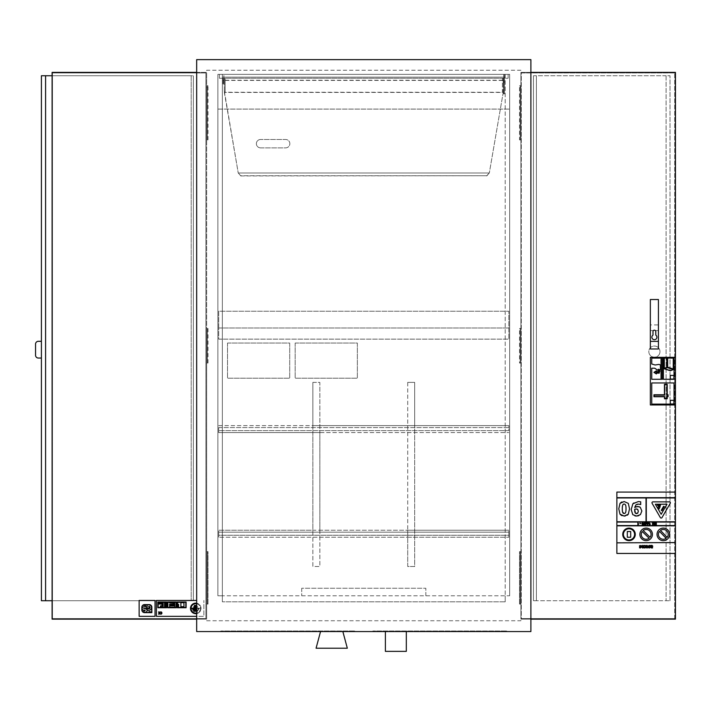 <?xml version="1.0" encoding="UTF-8"?>
<svg xmlns="http://www.w3.org/2000/svg" width="711" height="711" viewBox="0 0 711 711"><rect width="100%" height="100%" fill="white"/><g stroke="black" fill="none" stroke-linecap="round" stroke-linejoin="round"><path stroke-width="0.53" stroke-dasharray="3.56 2.67" d="M505.21 74.353L505.21 595.782L505.21 74.353L509.671 74.353L509.671 595.782L222.347 595.782L222.347 74.353L505.21 74.353L505.21 77.144L505.21 74.353L222.347 74.353L222.347 595.782L217.886 595.782L217.886 74.353L505.21 74.353M509.671 595.782L509.671 74.353L217.886 74.353L217.886 595.782L509.671 595.782M505.21 601.835L505.21 595.782L505.21 601.835L222.347 601.835L505.21 601.835M222.347 595.782L222.347 601.835L222.347 595.782M301.713 588.246L301.713 595.782L301.713 588.246L425.845 588.246L301.713 588.246M425.845 595.782L425.845 588.246L425.845 595.782M217.886 109.085L509.671 109.085L217.886 109.085M227.511 343.049L227.511 378.199L289.715 378.199L289.715 343.049L227.511 343.049L227.511 378.199L289.715 378.199L289.715 343.049L227.511 343.049M295.154 343.049L295.154 378.199L357.357 378.199L357.357 343.049L295.154 343.049L295.154 378.199L357.357 378.199L357.357 343.049L295.154 343.049M505.21 77.144L222.347 77.144L505.21 77.144M206.643 620.747L520.914 620.747L520.914 70.238L206.643 70.238L206.643 620.747L520.914 620.747L520.914 70.238L206.643 70.238L206.643 620.747M196.671 72.398L206.643 72.398L206.643 87.462L207.345 87.462L206.643 87.462L206.643 72.398L52.107 72.398L52.107 619.139L206.643 619.139L206.643 551.638L206.643 604.083L207.345 604.083L207.345 551.638L207.345 604.083L208.039 604.083L206.643 604.083L207.345 604.083L207.345 551.638L208.039 551.638L206.643 551.638L207.345 551.638L207.345 604.083L208.039 604.083L206.643 604.083L207.345 604.083L206.643 604.083L206.643 551.638L208.039 551.638L206.643 551.638L207.345 551.638L206.643 551.638L206.643 328.473L206.643 363.063L207.345 363.063L207.345 328.473L207.345 363.063L208.039 363.063L206.643 363.063L207.345 363.063L207.345 328.473L208.039 328.473L206.643 328.473L207.345 328.473L207.345 363.063L206.643 363.063L206.643 328.473L207.345 328.473L206.643 328.473L206.643 85.729L206.643 139.907L207.345 139.907L207.345 85.729L207.345 139.907L208.039 139.907L206.643 139.907L207.345 139.907L207.345 87.462L207.345 139.907L206.643 139.907L206.643 87.462L206.643 139.907L207.345 139.907L206.643 139.907L206.643 85.729L208.039 85.729L206.643 85.729M530.886 619.139L520.914 619.139L520.914 551.638L520.914 604.083L520.212 604.083L520.212 551.638L520.212 604.083L520.914 604.083L520.212 604.083L520.212 551.638L520.914 551.638L520.212 551.638L520.212 604.083L519.519 604.083L520.914 604.083L519.519 604.083L520.914 604.083L520.914 551.638L519.519 551.638L520.914 551.638L519.519 551.638L520.914 551.638L520.212 551.638L520.914 551.638L520.914 604.083L520.212 604.083L520.914 604.083L520.914 619.139L675.45 619.139L675.45 72.398L520.914 72.398L520.914 139.907L520.914 85.729L520.914 139.907L520.212 139.907L520.212 85.729L520.212 139.907L520.914 139.907L520.212 139.907L520.212 87.462L520.212 139.907L519.519 139.907L519.519 85.729L520.914 85.729L519.519 85.729M530.886 72.398L520.914 72.398L520.914 363.063L520.914 328.473L520.914 363.063L520.212 363.063L520.212 328.473L520.212 363.063L520.914 363.063L520.212 363.063L520.212 328.473L520.914 328.473L520.212 328.473L520.212 363.063L519.519 363.063L519.519 328.473L520.914 328.473L519.519 328.473M196.671 59.635L530.886 59.635L530.886 631.555L196.671 631.555L196.671 59.635M220.819 631.555L354.709 631.555L220.819 631.555L220.819 630.995L354.709 630.995L220.819 630.995L220.819 631.555M372.84 631.555L506.739 631.555L372.84 631.555L372.84 630.995L506.739 630.995L372.84 630.995L372.84 631.555M342.853 631.555L320.537 631.555L342.853 631.555M406.319 631.555L385.398 631.555L406.319 631.555M354.709 631.555L354.709 630.995L354.709 631.555M506.739 631.555L506.739 630.995L506.739 631.555M347.324 648.228L316.075 648.228M385.398 651.365L406.319 651.365M520.914 328.473L520.212 328.473L520.914 328.473L520.914 363.063L520.914 139.907L519.519 139.907M520.914 363.063L520.914 551.638L520.914 363.063L519.519 363.063M206.643 328.473L207.345 328.473L206.643 328.473L206.643 363.063L206.643 139.907M206.643 363.063L207.345 363.063L206.643 363.063L206.643 551.638L207.345 551.638L206.643 551.638L206.643 604.083L206.643 551.638L206.643 604.083L207.345 604.083L206.643 604.083L206.643 619.139L196.671 619.139M205.906 618.588L205.906 72.957L52.481 72.957L52.481 618.588L205.906 618.588L52.481 618.588L52.481 72.957L205.906 72.957L205.906 618.588L52.481 618.588L52.481 72.957L205.906 72.957L205.906 618.588M52.107 600.733L193.356 600.733L193.356 75.748L193.356 600.733L41.407 600.733L41.407 75.748L193.356 75.748L191.206 75.748L191.206 600.733L191.206 75.748L52.107 75.748M45.593 600.733L45.593 75.748M41.407 358.042L38.341 358.042A2.791 2.791 0 0 1 35.55 355.26L35.55 344.097A2.791 2.791 0 0 1 38.341 341.307L41.407 341.307M52.285 358.042L52.285 341.307L52.285 358.042M520.914 87.462L520.212 87.462L520.914 87.462M675.45 553.451L675.45 492.083L616.872 492.083L616.872 553.451L675.45 553.451L675.45 492.083M675.45 404.95L675.45 357.349L675.45 404.95L650.343 404.95L650.343 357.349L675.45 357.349M658.43 330.571L658.43 324.927L650.343 324.927L650.343 330.571L658.43 330.571L658.43 348.977M658.43 324.927L658.43 299.527L650.343 299.527L650.343 324.927M652.991 331.575A1.395 1.395 -90 0 1 654.387 330.18A1.395 1.395 -90 0 1 655.782 331.575L655.782 335.094M674.712 618.588L674.712 72.957L521.287 72.957L521.287 618.588L674.712 618.588L521.287 618.588L521.287 72.957L674.712 72.957L674.712 618.588L521.287 618.588M674.712 72.957L521.287 72.957M670.011 600.733L670.011 75.748L536.396 75.748L536.396 600.733L670.011 600.733L666.109 600.733L666.109 75.748L670.011 75.748L670.011 600.733M666.109 75.748L666.109 600.733L533.463 600.733L533.463 75.748L666.109 75.748M533.463 75.748L536.396 75.748L536.396 600.733L533.463 600.733L533.463 75.748M659.986 351.616A5.581 5.581 90 0 0 651.614 346.781A5.581 5.581 90 0 0 651.614 356.451A5.581 5.581 90 0 0 659.986 351.616A5.581 5.581 -90 0 1 651.614 356.451A5.581 5.581 -90 0 1 651.614 346.781A5.581 5.581 -90 0 1 659.986 351.616M148.528 608.296L147.088 608.296L147.088 604.839L148.528 604.839A2.737 2.737 0 0 1 151.514 607.567A2.737 2.737 0 0 1 148.528 610.296L147.293 610.296A1.182 1.182 0 0 0 147.088 609.647L147.088 608.803L148.972 608.803A1.235 1.235 0 0 0 148.972 606.359L148.528 606.847A0.729 0.729 0 0 1 149.319 607.567A0.729 0.729 0 0 1 148.528 608.296M149.07 604.723L144.671 604.723A2.542 2.542 0 0 0 141.987 607.15L141.987 610.18A2.711 2.711 0 0 0 144.671 612.509L151.719 612.509L151.719 607.15A2.542 2.542 0 0 0 149.07 604.723M151.852 607.15L151.852 612.642L144.671 612.642A2.773 2.773 0 0 1 141.853 610.18L141.853 607.15A2.693 2.693 0 0 1 144.671 604.59L149.07 604.59A2.657 2.657 0 0 1 151.852 607.15M145.711 605.39L143.604 605.745L145.711 605.39M150.999 611.958L148.972 611.54L150.999 611.958M145.08 610.802L145.08 610.287L143.862 610.287A1.715 1.715 0 0 1 142.147 608.563A1.715 1.715 0 0 1 143.862 606.847L146.804 606.847L146.804 608.296L143.604 608.554L145.08 608.803A1.751 1.751 0 0 1 147.088 610.545A1.751 1.751 0 0 1 145.08 612.278L143.862 612.278L143.862 610.802L145.08 610.802M155.042 600.457L139.143 600.457L139.143 616.357L155.042 616.357L155.042 600.457M635.127 512.747L636.585 513.689L637.758 513.12M637.687 509.369L634.674 509.236L634.683 510.996M635.287 507.103L636.043 506.747M636.923 504.312L635.572 505.228M634.976 506.259L634.701 507.432M633.67 503.006L638.389 501.557L640.709 501.797L640.709 504.534L637.563 504.161M639.073 506.667L639.82 506.979M640.273 507.263L641.846 510.996L640.424 514.613M640.158 514.862L638.762 515.679M636.567 516.062L635.634 516.008M634.967 515.884L632.781 514.666M646.592 523.403L646.077 524.167M645.668 522.585L646.992 523.029L645.668 524.825M647.401 522.585L648.725 523.029L647.401 524.825M648.325 523.403L647.81 524.167M644.21 524.389L645.188 524.78L643.722 524.78M644.85 522.958L644.699 523.527M653.853 522.585L653.836 524.816M652.502 522.585L653.853 524.043M652.92 523.314L652.502 524.816M638.833 523.865L637.856 524.825M637.856 522.585L638.282 524.194M644.708 545.39L645.881 546.697L645.561 545.71M643.997 546.057L644.966 545.799M645.561 547.674L643.97 547.817M647.881 546.981L646.548 546.981L647.668 547.479L647.17 547.674M646.548 546.981L646.699 547.479M647.33 545.79L646.183 546.057M646.139 546.652L647.881 546.652M647.988 547.666L646.415 547.746M648.254 547.132L648.059 547.577M646.566 545.453L647.046 545.39M654.653 522.585L656.351 522.585L656.351 524.816L654.698 524.816M655.906 522.958L654.653 522.958M654.787 523.563L655.906 523.563M654.698 524.434L655.906 524.434M655.906 523.936L654.787 523.936M651.205 546.759L652.342 546.199L651.205 546.066L651.205 546.759M652.325 546.901L652.787 546.172L651.205 547.097L652.582 547.47L651.054 547.826L651.809 548.012M651.205 547.177L652.556 547.47M652.023 545.373L651.507 545.497M649.294 522.585L649.721 524.194M650.272 523.865L649.294 524.825M650.272 524.256L649.641 524.825M649.783 546.572L650.334 547.248L649.392 548.012M648.956 546.11L649.33 546.466L649.107 545.826M648.779 545.613L649.49 545.737M648.619 547.381L649.898 547.31L649.081 546.839L649.898 547.31M643.011 523.678L642.726 522.896L642.451 523.678L642.966 524.238M642.726 522.541L643.455 523.687M642.451 523.678L642.726 524.469L642.451 523.678M642.646 545.737L641.962 546.697L642.646 547.666M639.971 523.18L640.815 523.18L639.971 523.607M641.233 547.248L640.682 546.572L641.233 547.266L639.518 547.834M639.856 546.11L640.229 546.466L640.007 545.826M639.678 545.613L640.398 545.737M639.518 547.381L640.798 547.31L639.989 546.839M639.545 547.381L640.798 547.31L640.3 547.657M624.151 516.062L622.427 515.866M622.169 515.795L621.636 515.582M627.298 515.226L625.227 515.99M621.654 502.002L624.151 501.539M628.284 503.352L629.528 508.8L628.293 514.231M622.365 510.631L622.632 512.196M675.45 522.07L616.872 522.07M616.872 525.553L675.45 525.553M675.45 542.848L616.872 542.848M646.023 497.94L616.872 497.94M616.872 521.785L646.023 521.785M659.728 505.592L660.199 506.792L659.355 508.738M659.07 508.036L658.653 509.032M658.653 505.743L658.653 506.792L659.728 506.792M622.729 534.37A6.275 6.275 -90 0 1 632.141 528.94A6.275 6.275 -90 0 1 632.141 539.809A6.275 6.275 -90 0 1 622.729 534.37M667.167 537.374A4.879 4.879 90 0 0 660.475 530.406L667.167 537.374M659.47 531.375A4.879 4.879 90 0 0 666.163 538.343M657.035 534.37A6.275 6.275 -90 0 1 666.456 528.94A6.275 6.275 -90 0 1 666.456 539.809A6.275 6.275 -90 0 1 657.035 534.37M616.872 542.573L675.45 542.573M675.45 497.94L646.299 497.94L646.299 521.785L675.45 521.785M616.872 497.664L675.45 497.664M675.45 525.838L616.872 525.838M650.121 537.232A4.879 4.879 90 0 0 643.171 530.513L650.121 537.232M642.202 531.517A4.879 4.879 90 0 0 649.152 538.236M639.882 534.37A6.275 6.275 -90 0 1 649.294 528.94A6.275 6.275 -90 0 1 649.294 539.809A6.275 6.275 -90 0 1 639.882 534.37M666.998 504.215L655.355 504.215L661.177 514.302M652.92 501.859L669.433 501.859A0.951 0.951 -90 0 1 670.26 503.281L661.994 517.59A0.951 0.951 -90 0 1 660.359 517.59L652.094 503.281M627.306 531.517L630.701 531.517L630.701 537.232L627.306 537.232M657.435 504.712L660.483 504.712L660.483 505.423L657.435 505.423M663.594 506.294L664.278 506.534L661.914 510.676L661.248 510.329M196.671 609.994L198.636 609.994L198.636 609.105L196.671 609.105M198.636 609.994L192.877 609.994L192.877 609.105L198.636 609.105L198.636 609.994M165.859 605.941L165.859 606.856L164.534 606.856L164.534 605.941L165.859 605.941M178.594 606.705L177.91 606.705L177.91 604.403L178.594 604.403L178.594 606.705M186.113 602.013L186.113 607.736L177.323 607.736L177.323 602.013L186.113 602.013M177.608 607.452L185.838 607.452L185.838 602.297L177.608 602.297L177.608 607.452M160.624 611.878A1.164 1.164 0 0 1 161.912 613.042A1.164 1.164 0 0 1 160.624 614.197L160.624 613.824A0.791 0.791 0 0 0 161.53 613.042A0.791 0.791 0 0 0 160.624 612.26L160.624 611.878M166.641 602.013L166.641 607.736L157.86 607.736L157.86 602.013L166.641 602.013M158.135 607.452L166.365 607.452L166.365 602.297L158.135 602.297L158.135 607.452M158.642 614.197L158.642 613.824A0.791 0.791 0 0 0 159.548 613.238L158.891 613.238L159.548 612.846A0.791 0.791 0 0 0 158.642 612.26L158.642 611.878A1.173 1.173 0 0 1 159.993 613.042A1.173 1.173 0 0 1 158.642 614.197M183.936 602.67L183.936 606.687L180.896 606.687L180.896 602.67L183.936 602.67M176.097 602.297L167.867 602.297L167.867 607.452L176.097 607.452L176.097 602.297M176.381 607.736L167.592 607.736L167.592 602.013L176.381 602.013L176.381 607.736M174.79 602.875L169.636 603.275L174.79 602.875M174.79 605.159L169.636 605.159L169.636 604.234L174.79 604.234L174.79 605.159M174.79 605.843L174.79 607.185L169.636 607.185L169.636 605.843L174.79 605.843M196.671 613.593A5.27 5.27 0 0 0 196.671 603.212M196.671 603.781A4.71 4.71 0 0 1 196.671 613.024M191.046 608.403A4.71 4.71 0 0 0 198.111 612.482A4.71 4.71 0 0 0 198.111 604.323A4.71 4.71 0 0 0 191.046 608.403M190.486 608.403A5.27 5.27 0 0 1 198.396 603.835A5.27 5.27 0 0 1 198.396 612.971A5.27 5.27 0 0 1 190.486 608.403M163.112 604.403L163.112 605.452L162.001 605.452L162.001 604.403L163.112 604.403M196.671 605.843L196.671 605.39M197.107 605.843L194.405 605.843L194.405 605.39L197.107 605.39L197.107 605.843M165.859 604.537L165.859 605.452L164.534 605.452L164.534 604.537L165.859 604.537M165.859 604.039L164.534 604.039L164.534 603.115L165.859 603.115L165.859 604.039M163.112 605.843L163.112 606.945L160.393 606.945L160.393 605.843L163.112 605.843M163.112 604.039L158.944 604.039L158.944 603.115L163.112 603.115L163.112 604.039M196.671 607.185L197.694 606.705L197.694 607.185L193.819 607.185L193.819 606.705L196.671 606.705M196.671 611.282L197.72 611.282L197.72 610.509L196.671 610.509M197.72 611.282L193.783 611.282L193.783 610.509L197.72 610.509L197.72 611.282M192.032 608.643L192.032 608.163L199.48 608.163L199.48 608.643L192.032 608.643M196.671 608.643L199.48 608.643L199.48 608.163L196.671 608.163M196.671 600.457L156.429 600.457L156.429 616.357L203.853 616.357L203.853 600.457L203.853 616.357L196.671 616.357M663.372 358.104L664.021 358.104L664.021 368.725L670.393 370.769L673.584 369.418M673.584 358.104L674.055 358.104L674.055 379.283L663.372 379.283M673.912 375.426L670.269 375.426L670.269 379.07L673.912 379.07M667.656 358.104L673.246 358.104L673.246 368.982L667.656 367.187M664.305 358.104L666.811 358.104L666.998 367.187L664.305 368.325M656.209 371.835L659.106 371.835L659.106 372.902L656.209 372.902L656.209 373.515L654.422 372.368L656.209 371.213L656.209 371.835M667.211 384.322L664.447 384.322L664.447 394.774L653.942 394.774L653.942 396.738L664.447 396.738L664.447 398.755L667.211 398.755M668.073 394.774L667.211 394.774M667.211 396.738L668.073 396.738M673.912 400.329L670.269 400.329L670.269 403.972L673.912 403.972M651.738 382.953L674.055 382.953L674.055 404.124L651.738 404.124M661.301 358.104L662.43 358.104L662.43 379.283L661.301 379.283M664.661 384.767L666.998 384.767L666.998 395.085L667.656 395.085L666.998 398.284L664.661 398.284M654.227 395.085L664.661 395.085M664.661 396.507L654.227 396.507M656.386 370.795L653.942 372.368L656.386 373.942M660.43 364.992L659.035 364.387L655.16 364.992L651.738 364.005M651.738 358.104L661.034 358.104L661.034 379.283L651.738 379.283M659.293 371.666L656.386 371.613M656.386 373.124L659.266 373.124M651.738 368.2L654.715 368.2L659.772 371.613M659.772 370.511L658.297 369.231L659.772 369.871L660.43 369.107M667.211 367.596L673.246 369.418L670.446 370.6L664.447 368.68L667.211 367.596M504.508 80.067L504.508 82.307L504.508 80.067L503.672 80.067L503.672 82.307L503.672 80.067M223.05 82.307L223.05 80.067L223.05 82.307L223.885 82.307L223.885 80.067L223.885 82.307M504.508 83.978L504.508 74.353L223.885 74.353L223.885 83.978L223.885 74.353L219.423 74.353L219.423 78.254L219.423 74.353L508.134 74.353L504.508 74.353L504.508 93.879L503.672 93.879L503.672 78.254L508.134 78.254L219.423 78.254L503.672 78.254L503.672 74.353L503.672 93.879L504.508 93.879L504.508 83.978L503.672 83.978M223.05 78.254L223.05 83.978L223.885 83.978L223.05 83.978L223.05 78.254M508.134 74.353L508.134 78.254L508.134 74.353M238.416 173.084L240.762 175.937L238.336 172.986L489.221 172.986L238.336 172.986M489.221 172.986L486.795 175.741L240.762 175.741M240.762 175.937L486.795 175.741M486.795 175.937L489.141 173.084M504.366 80.938L504.366 82.307L504.366 80.938M503.255 80.938L503.255 82.307L503.255 80.938M223.183 81.436L223.183 80.067L223.183 81.436M224.303 81.436L224.303 80.067L224.303 81.436M502.419 80.219L225.138 80.219L225.138 92.261L502.419 92.261L502.419 78.832L502.419 92.261L503.219 92.448L224.338 92.448L225.138 92.261L225.138 90.884L224.303 90.884L224.303 78.832L225.138 78.832L225.138 90.884M224.321 92.359L238.247 173.084L224.303 90.884M225.138 80.219L225.138 78.832M503.219 92.448L503.255 90.884L502.419 90.884M502.419 78.832L503.255 78.832L503.255 90.884M503.255 92.448L503.255 80.405L224.303 80.405L224.303 92.261M224.303 78.832L224.303 80.405M503.255 78.832L503.255 80.405M260.564 147.861A4.186 4.186 0 0 1 256.378 143.675A4.186 4.186 0 0 1 260.564 139.489A4.186 4.186 0 0 0 256.378 143.675A4.186 4.186 0 0 0 260.564 147.861L285.671 147.861A4.186 4.186 0 0 0 289.857 143.675A4.186 4.186 0 0 0 285.671 139.489L260.564 139.489L285.671 139.489A4.186 4.186 0 0 1 289.857 143.675A4.186 4.186 0 0 1 285.671 147.861L260.564 147.861M503.255 92.261L489.301 173.084L503.237 92.359M508.836 535.25L508.836 532.183L218.721 532.183L218.721 535.25L508.836 535.25L508.836 537.205L508.836 530.228L508.836 532.183L218.721 532.183L218.721 530.228L508.836 530.228L407.714 530.228L407.714 382.385L414.682 382.385L414.682 425.622L312.867 425.622L312.867 382.385L319.843 382.385L319.843 432.599L312.867 432.599L312.867 425.622L218.721 425.622L218.721 432.599L508.836 432.599L319.843 432.599L319.843 530.228L312.867 530.228L312.867 432.599L218.721 432.599L218.721 430.644L508.836 430.644L508.836 427.578L218.721 427.578L218.721 430.644L508.836 430.644L508.836 425.622L414.682 425.622L414.682 566.489L407.714 566.489L407.714 537.205L508.836 537.205L218.721 537.205L319.843 537.205L319.843 566.489L312.867 566.489L312.867 530.228L218.721 530.228L218.721 537.205L218.721 535.25L508.836 535.25M218.721 427.578L508.836 427.578L508.836 425.622L218.721 425.622L218.721 427.578M312.867 382.385L312.867 566.489L319.843 566.489L319.843 382.385L312.867 382.385M319.843 530.228L319.843 537.205L407.714 537.205L407.714 530.228L319.843 530.228M407.714 382.385L407.714 566.489L414.682 566.489L414.682 382.385L407.714 382.385M218.721 327.984L508.836 327.984L218.721 327.984L218.721 339.147L508.836 339.147L508.836 311.249L508.836 339.147L218.721 339.147L218.721 311.249L508.836 311.249L218.721 311.249L218.721 327.984M520.914 139.907L520.914 85.729M208.039 139.907L208.039 85.729M208.039 363.063L208.039 328.473M520.914 604.083L520.914 551.638L520.914 604.083M519.519 604.083L519.519 551.638L519.519 604.083M208.039 604.083L208.039 551.638L208.039 604.083M503.672 82.307L504.508 82.307M223.05 80.067L223.885 80.067M503.255 82.307L504.366 82.307M503.255 80.067L504.366 80.067M224.303 80.067L223.183 80.067M224.303 82.307L223.183 82.307"/><path stroke-width="1.07" d="M196.671 59.635L196.671 631.555L530.886 631.555L530.886 59.635L196.671 59.635M320.537 631.555L316.075 648.228L347.324 648.228L342.853 631.555M406.319 631.555L406.319 651.365L385.398 651.365L385.398 631.555M196.671 72.398L52.107 72.398L52.107 619.139L196.671 619.139M52.107 75.748L45.593 75.748L45.593 600.733L52.107 600.733M45.593 600.733L41.407 600.733L41.407 75.748L45.593 75.748M41.407 358.042L38.341 358.042A2.791 2.791 0 0 1 35.55 355.26L35.55 344.097A2.791 2.791 0 0 1 38.341 341.307L41.407 341.307M530.886 619.139L675.45 619.139L675.45 553.451L616.872 553.451L616.872 542.848L675.45 542.573L616.872 542.848M675.45 497.664L616.872 497.664L616.872 525.838L675.45 525.838L675.45 521.785L646.299 521.785L646.299 497.94L675.45 497.94L675.45 404.95L650.343 404.95L650.343 357.349L675.45 357.349L675.45 72.398L530.886 72.398M658.43 341.369L650.343 341.369L650.343 299.527L658.43 299.527L658.43 348.977L650.343 348.977L650.343 330.571M652.991 335.094L652.991 331.575L652.991 335.094A2.506 2.506 90 0 0 652.502 338.836A2.506 2.506 90 0 0 656.28 338.836A2.506 2.506 90 0 0 655.782 335.094A2.506 2.506 -90 0 1 656.28 338.836A2.506 2.506 -90 0 1 652.502 338.836A2.506 2.506 -90 0 1 652.991 335.094M655.782 335.094L655.782 331.575A1.395 1.395 90 0 0 654.387 330.18A1.395 1.395 90 0 0 652.991 331.575M650.343 348.977L650.343 341.369M147.088 609.647A1.182 1.182 0 0 1 147.293 610.296L148.528 610.296A2.737 2.737 0 0 0 151.514 607.567A2.737 2.737 0 0 0 148.528 604.839L147.088 604.839L147.088 608.296L148.528 608.296A0.729 0.729 0 0 0 149.319 607.567A0.729 0.729 0 0 0 148.528 606.847L148.972 606.359A1.235 1.235 0 0 1 148.972 608.803L147.088 608.803L147.088 609.647M141.853 607.15L141.853 610.18A2.773 2.773 0 0 0 144.671 612.642L151.852 612.642L151.852 607.15A2.657 2.657 0 0 0 149.07 604.59L144.671 604.59A2.693 2.693 0 0 0 141.853 607.15M144.671 612.509A2.711 2.711 0 0 1 141.987 610.18L141.987 607.15A2.542 2.542 0 0 1 144.671 604.723L149.07 604.723A2.542 2.542 0 0 1 151.719 607.15L151.719 612.509L144.671 612.509M145.711 605.745L143.604 605.39L145.711 605.745M148.972 611.54L150.999 611.958L148.972 611.54M145.08 610.287L145.08 610.802L143.862 610.802L143.862 612.278L145.08 612.278A1.751 1.751 0 0 0 147.088 610.545A1.751 1.751 0 0 0 145.08 608.803L143.604 608.554L146.804 608.296L146.804 606.847L143.862 606.847A1.715 1.715 0 0 0 142.147 608.563A1.715 1.715 0 0 0 143.862 610.287L145.08 610.287M139.143 600.457L139.143 616.357L155.042 616.357L155.042 600.457L139.143 600.457M638.389 501.557L632.87 503.788L631.181 509.583L632.781 514.666L636.567 516.062L640.424 514.613L641.846 510.996L640.273 507.263L637.696 506.472L634.701 507.432L635.936 504.854L638.354 504.099L640.709 504.534L640.709 501.797L638.389 501.557M634.647 510.107L634.674 509.236L636.149 508.907L637.687 509.369L638.336 511.173L637.758 513.12L636.585 513.689L635.385 513.12L634.674 509.236M635.616 513.369L637.758 513.12L638.336 511.173L637.429 509.183M634.683 510.996L634.843 511.982M634.843 512L635.127 512.747M634.701 507.432L635.287 507.103M636.043 506.747L639.073 506.667M637.563 504.161L636.923 504.312M640.433 504.534L639.687 504.25M632.781 514.666L631.181 509.583L632.87 503.788L633.67 503.006M637.687 509.369L636.149 508.907M639.82 506.979L640.273 507.263M638.762 515.679L636.567 516.062M635.634 516.008L634.967 515.884M646.992 523.029L645.668 522.585L645.668 524.825L646.992 523.029M646.077 523.403L646.592 523.403L646.077 524.167L646.077 523.403M645.668 524.825L645.668 523.403M646.077 524.167L646.592 523.403M645.668 523.029L645.668 522.585M647.401 524.825L647.401 523.403L647.401 524.825L648.725 523.403L647.401 522.585M647.81 524.167L648.325 523.403M643.722 524.78L645.188 524.78L644.21 524.389L644.886 522.585L643.722 524.78L644.477 522.585M644.699 523.527L644.21 524.389M653.836 524.816L652.92 523.314L654.271 524.816L653.853 522.585M653.853 524.043L652.502 522.585L652.502 524.816L652.92 523.314M652.502 524.816L652.502 522.585M638.282 524.194L637.856 522.585L637.856 524.825L638.833 523.865M637.856 524.825L637.856 522.585M644.708 545.39L645.561 545.71L644.708 545.39M643.97 545.586L643.97 546.057L643.97 545.586M643.97 546.057L644.717 545.755L643.997 546.057L644.717 545.755L645.446 546.697L644.717 545.755M644.717 547.639L645.446 546.697L643.97 547.817L645.561 547.674L645.561 545.71L645.561 547.674L644.708 548.012L643.97 547.346L644.717 547.639M645.561 545.71L645.881 546.697M645.561 547.674L643.97 547.817M646.415 547.746L647.143 548.03L648.308 546.688L647.046 545.39L646.183 545.595L647.881 546.652L646.139 546.652L647.143 548.03L646.139 546.652M646.548 546.981L647.881 546.981L647.17 547.674L646.548 546.981L647.17 547.674L647.881 546.981M646.699 547.479L647.668 547.479M647.881 546.652L647.046 545.755L646.21 546.057M647.046 545.755L646.53 545.87M646.183 546.057L647.046 545.39L648.254 547.132M648.254 546.235L648.308 546.688M654.698 524.816L656.351 524.816L656.351 522.585L654.653 522.585M654.653 522.958L655.906 522.958L655.906 523.563L655.906 522.958M655.906 523.563L654.787 523.563L655.906 524.434L654.698 524.434M655.906 524.434L655.906 523.936M651.205 545.71L652.023 545.373L650.778 545.444L651.054 547.826L652.582 547.897L651.205 547.177L652.787 546.172L652.023 545.373L652.787 546.172L651.205 547.097L652.787 546.172L652.325 546.901M651.205 546.066L652.342 546.199L651.205 546.759L651.871 545.764L651.205 546.066M651.205 547.177L652.556 547.47M652.023 545.373L651.507 545.497M651.96 546.652L651.871 545.764M651.809 548.012L652.582 547.897L651.054 547.826L650.778 545.444M649.721 524.194L650.272 523.865L649.721 524.194L649.294 522.585L649.294 524.825L649.294 522.585M649.294 524.825L650.272 523.865M650.272 524.256L649.641 524.825M650.343 546.066L650.343 545.595L648.779 545.613L648.53 546.164L649.898 547.31L648.619 547.834L650.334 547.248L649.107 545.826L650.343 546.066M650.316 546.066L648.956 546.11L650.334 547.248L649.392 548.012L648.619 547.381M649.783 546.572L650.334 547.248M649.996 545.87L649.49 545.737M649.898 547.31L648.636 547.381L649.898 547.31L648.53 546.164L649.507 545.381L650.343 545.595L648.779 545.613M649.534 546.946L649.081 546.839M642.726 524.825L643.233 524.594L642.726 524.825M643.455 523.687L643.233 524.594L642.726 522.541L642.006 523.678L642.22 524.594L642.229 522.772L643.419 523.234M642.726 522.896L643.011 523.678L642.726 522.896M642.726 524.469L642.495 523.127M643.011 523.678L642.966 524.238L643.011 523.678M643.464 545.728L643.766 546.697L642.646 545.373L641.526 546.697L642.646 548.03L643.766 546.697L642.646 548.03L641.526 546.697L643.028 545.426M641.962 546.697L642.646 545.737L643.331 546.697L642.646 547.666L641.962 546.715M642.628 547.666L643.331 546.697L642.646 545.737M643.268 547.843L642.646 548.03M640.815 523.607L639.971 523.18L640.815 523.607M641.242 546.066L641.242 545.595L639.678 545.613L639.429 546.164L640.798 547.31L639.518 547.834L641.233 547.248L639.856 546.11L640.895 545.87M639.856 546.11L641.233 547.248L640.3 548.012L639.518 547.381M641.233 547.248L640.682 546.572L641.233 547.248L639.518 547.834M639.545 547.381L640.798 547.31L639.429 546.164L639.678 545.613L641.242 545.595L639.678 545.613M640.3 547.657L640.798 547.31M618.783 508.8L620.001 503.37L618.783 508.8L619.992 514.169L618.783 508.8M621.636 515.582L619.992 514.169L624.151 516.062L628.293 514.231L627.298 515.226M625.227 515.99L624.151 516.062M626.009 508.792C626.062 512.089 625.44 513.653 624.151 513.484C625.44 513.653 626.062 512.089 626.009 508.792C626.062 505.53 625.44 503.966 624.151 504.117C625.44 503.966 626.062 505.53 626.009 508.792M624.151 501.539L628.311 503.388L624.151 501.539L620.001 503.37L621.654 502.002M628.293 514.231L629.528 508.8L628.311 503.388M622.632 512.196L624.151 513.484C622.863 513.644 622.241 512.089 622.294 508.8C622.338 505.317 622.952 503.752 624.151 504.117C622.863 503.966 622.249 505.53 622.294 508.8L622.365 510.631M675.45 553.451L675.45 542.848M646.023 521.785L646.023 497.94L646.023 521.785L616.872 521.785M660.199 506.792L659.728 505.592L659.728 506.792L658.653 506.792L658.653 505.743L657.942 507.858L658.653 509.032L660.199 506.792M659.355 508.738L659.07 508.036M658.653 509.032L658.208 507.947M657.942 507.858L658.653 505.743M659.728 506.792L659.728 505.592M623.423 534.37A5.581 5.581 -90 0 1 631.795 529.544A5.581 5.581 -90 0 1 631.795 539.205A5.581 5.581 -90 0 1 623.423 534.37A5.581 5.581 90 0 0 631.795 539.205A5.581 5.581 90 0 0 631.795 529.544A5.581 5.581 90 0 0 623.423 534.37M622.729 534.37A6.275 6.275 90 0 0 632.141 539.809A6.275 6.275 90 0 0 632.141 528.94A6.275 6.275 90 0 0 622.729 534.37M660.475 530.406A4.879 4.879 -90 0 1 667.167 537.374L660.475 530.406M666.163 538.343A4.879 4.879 -90 0 1 659.47 531.375L666.163 538.343L659.47 531.375M657.035 534.37A6.275 6.275 90 0 0 666.456 539.809A6.275 6.275 90 0 0 666.456 528.94A6.275 6.275 90 0 0 657.035 534.37M616.872 497.94L646.023 497.94M616.872 522.07L675.45 522.07M675.45 525.553L616.872 525.553M643.171 530.513A4.879 4.879 -90 0 1 650.121 537.232L643.171 530.513M649.152 538.236A4.879 4.879 -90 0 1 642.202 531.517L649.152 538.236L642.202 531.517M639.882 534.37A6.275 6.275 90 0 0 649.294 539.809A6.275 6.275 90 0 0 649.294 528.94A6.275 6.275 90 0 0 639.882 534.37M661.177 514.302L655.355 504.215L666.998 504.215L661.177 514.302L666.998 504.215M652.094 503.281A0.951 0.951 -90 0 1 652.92 501.859A0.951 0.951 90 0 0 652.094 503.281L660.359 517.59A0.951 0.951 90 0 0 661.994 517.59L670.26 503.281A0.951 0.951 90 0 0 669.433 501.859L652.92 501.859M630.701 537.232L630.701 531.517L627.306 531.517L627.306 537.232L630.701 537.232M627.306 537.232L627.306 531.517M657.435 505.423L657.435 504.712L657.435 505.423L660.483 505.423L660.483 504.712L657.435 504.712M661.248 510.329L661.914 510.676L664.278 506.534L663.594 506.294L661.248 510.329L663.594 506.294M675.45 521.785L675.45 497.94M675.45 542.573L675.45 525.838M616.872 525.838L616.872 542.573M616.872 497.664L616.872 492.083L675.45 492.083M196.671 609.105L192.877 609.105L192.877 609.994L196.671 609.994M165.859 606.856L165.859 605.941L164.534 605.941L164.534 606.856L165.859 606.856M177.91 604.403L177.91 606.705L178.594 606.705L178.594 604.403L177.91 604.403M186.113 607.736L186.113 602.013L177.323 602.013L177.323 607.736L186.113 607.736M185.838 607.452L177.608 607.452L177.608 602.297L185.838 602.297L185.838 607.452M160.624 613.824L160.624 614.197A1.164 1.164 0 0 0 161.912 613.042A1.164 1.164 0 0 0 160.624 611.878L160.624 612.26A0.791 0.791 0 0 1 161.53 613.042A0.791 0.791 0 0 1 160.624 613.824M166.641 607.736L166.641 602.013L157.86 602.013L157.86 607.736L166.641 607.736M166.365 607.452L158.135 607.452L158.135 602.297L166.365 602.297L166.365 607.452M158.891 612.846L159.548 613.238A0.791 0.791 0 0 1 158.642 613.824L158.642 614.197A1.173 1.173 0 0 0 159.993 613.042A1.173 1.173 0 0 0 158.642 611.878L158.642 612.26A0.791 0.791 0 0 1 159.548 612.846L158.891 612.846M183.936 606.687L183.936 602.67L180.896 602.67L180.896 606.687L183.936 606.687M167.592 602.013L167.592 607.736L176.381 607.736L176.381 602.013L167.592 602.013M167.867 607.452L167.867 602.297L176.097 602.297L176.097 607.452L167.867 607.452M174.79 603.275L169.636 602.875L174.79 603.275M169.636 604.234L169.636 605.159L174.79 605.159L174.79 604.234L169.636 604.234M174.79 607.185L174.79 605.843L169.636 605.843L169.636 607.185L174.79 607.185M196.671 603.212A5.27 5.27 0 0 0 190.486 608.403A5.27 5.27 0 0 0 196.671 613.593M196.671 613.024A4.71 4.71 0 0 1 191.046 608.403A4.71 4.71 0 0 1 196.671 603.781M163.112 605.452L163.112 604.403L162.001 604.403L162.001 605.452L163.112 605.452M196.671 605.39L194.405 605.39L194.405 605.843L196.671 605.843M165.859 605.452L165.859 604.537L164.534 604.537L164.534 605.452L165.859 605.452M164.534 603.115L164.534 604.039L165.859 604.039L165.859 603.115L164.534 603.115M163.112 606.945L163.112 605.843L160.393 605.843L160.393 606.945L163.112 606.945M158.944 603.115L158.944 604.039L163.112 604.039L163.112 603.115L158.944 603.115M196.671 606.705L193.819 606.705L193.819 607.185L196.671 607.185M196.671 610.509L193.783 610.509L193.783 611.282L196.671 611.282M196.671 608.163L192.032 608.163L192.032 608.643L196.671 608.643M196.671 600.457L156.429 600.457L156.429 616.357L196.671 616.357M674.055 379.283L674.055 358.104L673.584 358.104L673.584 369.418L670.393 370.769L664.021 368.725L664.021 358.104L663.372 358.104L663.372 379.283L674.055 379.283M673.912 379.07L670.269 379.07L670.269 375.426L673.912 375.426L673.912 379.07L673.912 375.426M673.584 369.418L673.584 358.104M663.372 379.283L663.372 358.104M667.656 358.104L667.656 367.187L673.246 368.982L673.246 358.104L667.656 358.104L667.656 367.187M664.305 358.104L664.305 368.325L664.305 358.104L666.811 358.104L666.998 367.187L664.305 368.325M656.209 373.515L656.209 372.902L659.106 372.902L659.106 371.835L656.209 371.835L656.209 371.213L654.422 372.368L656.209 373.515M667.211 396.738L667.211 398.755L667.211 396.738L668.073 396.738L668.073 394.774L668.073 396.738M667.211 398.755L664.447 398.755L664.447 396.738L653.942 396.738L653.942 394.774L664.447 394.774L664.447 384.322L667.211 384.322L667.211 394.774L667.211 384.322M667.211 394.774L668.073 394.774M673.912 403.972L670.269 403.972L670.269 400.329L673.912 400.329L673.912 403.972L673.912 400.329M651.738 382.953L651.738 404.124L651.738 382.953L674.055 382.953L674.055 404.124L651.738 404.124M661.301 379.283L662.43 379.283L662.43 358.104L661.301 358.104L661.301 379.283L661.301 358.104M664.661 395.085L654.227 395.085L654.227 396.507L664.661 396.507L664.661 398.284L666.998 398.284L666.998 396.507L667.656 396.507L667.656 395.085L666.998 395.085L666.998 384.767L664.661 384.767L664.661 395.085L664.661 384.767M654.227 396.507L654.227 395.085M664.661 398.284L664.661 396.507M651.738 379.283L661.034 379.283L661.034 358.104L651.738 358.104L651.738 364.005L655.16 364.992L659.035 364.387L660.43 364.992L660.43 369.107L659.772 369.871L658.297 369.231L659.772 370.511L659.772 371.613L654.715 368.2L651.738 368.2L651.738 379.283L651.738 368.2M656.386 373.124L656.386 373.942L653.942 372.368L656.386 370.795L656.386 371.613L659.293 371.666L659.266 373.124L656.386 373.124L656.386 373.942M656.386 371.613L656.386 370.795M660.43 369.107L660.43 364.992M651.738 364.005L651.738 358.104M659.266 373.124L659.293 371.666M659.772 371.613L659.772 370.511M673.246 369.418L667.211 367.596L664.447 368.68L670.446 370.6L673.246 369.418M675.45 357.349L675.45 404.95"/></g></svg>
